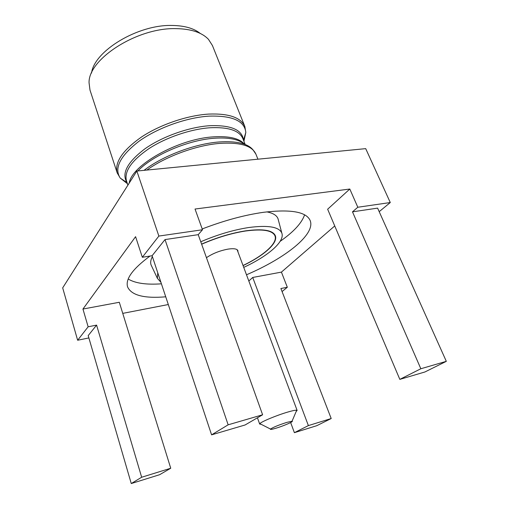 <?xml version="1.0" encoding="UTF-8"?>
<svg xmlns="http://www.w3.org/2000/svg" width="509" height="509" viewBox="0 0 509 509"><rect width="100%" height="100%" fill="white"/><g stroke="black" fill="none" stroke-linecap="round" stroke-linejoin="round"><path stroke-width="0.76" d="M286.866 422.375L292.045 421.217C294.38 421.274 283.621 425.938 275.948 428.222C271.825 429.45 270.012 429.73 270.495 429.062C273.225 427.248 278.678 425.021 286.866 422.375M261.111 424.29L259.673 424.067L259.844 423.641C261.098 421.783 276.972 415.185 287.871 412.036C292.548 410.674 295.5 410.069 296.722 410.222L297.129 410.439L296.162 411.526M201.64 244.237C216.777 237.639 231.398 233.23 245.491 231.016C262.606 228.738 272.43 230.342 274.949 235.82C277.946 243.06 263.707 255.613 243.022 265.494M206.45 257.688C212.597 253.527 219.773 250.67 227.987 249.124C233.701 248.284 237.003 248.786 237.888 250.625L237.919 251.828M200.762 241.762C217.47 234.636 233.51 229.877 248.882 227.504C268.122 225.003 279.097 226.849 281.808 233.046C285.161 241.52 267.906 256.199 243.728 267.384M266.786 211.878C273.021 213.086 276.762 215.364 278.009 218.711L278.353 220.003M161.429 283.818C146.318 284.894 135.248 283.297 128.217 279.027M165.743 296.811C144.136 298.624 131.424 295.328 127.6 286.923C125.233 279.123 132.696 268.841 149.996 256.065M202.2 228.948C224.011 220.562 244.473 215.008 263.586 212.291C290.754 209.065 306.272 211.801 310.14 220.48C315.892 234.286 285.269 258.222 246.49 274.784M244.835 126.487C240.865 117.464 228.821 113.329 208.69 114.086C187.382 115.378 160.494 124.495 141.757 136.838C122.605 150.282 114.423 162.314 117.21 172.939L89.998 90.106L89.062 82.821C88.108 59.254 136.921 27.556 175.828 28.625C191.015 28.86 201.895 32.436 208.474 39.352L212.438 45.543L244.835 126.487L245.828 132.41C244.568 120.875 232.32 115.454 209.091 116.135C186.447 117.515 157.561 127.874 138.944 141.298C120.092 155.939 113.863 168.212 120.258 178.112L127.415 183.679M91.544 73.029C94.216 51.021 137.684 24.502 171.966 25.45C184.366 25.615 193.808 28.281 200.279 33.448M201.596 244.104C216.815 237.48 231.506 233.058 245.669 230.832C262.892 228.547 272.773 230.157 275.312 235.673C278.334 242.978 263.936 255.639 243.06 265.596M262.606 414.784L228.153 424.811L211.591 434.851L245.09 424.977L262.606 414.784L198.224 234.668L165.018 239.58L152.096 255.734L142.329 257.274L135.585 236.672L82.948 309.039L119.31 302.276L170.738 468.235L141.661 477.245L96.589 325.111L88.197 335.603L131.258 483.55L159.622 474.706L170.738 468.235M198.224 234.668L202.493 229.75L158.865 236.068L142.329 257.274M96.589 325.111L88.14 326.791L77.642 340.247L88.878 337.931M282.075 291.568L287.324 287.254L280.898 288.527L331.2 418.532L308.378 425.6L252.718 277.456L248.818 281.013M122.752 313.372L168.307 304.535M287.324 287.254L281.42 272.118L252.718 277.456M281.42 272.118L334.744 225.945M349.81 189.03L327.643 209.218L399.826 379.377L424.881 371.99L446.317 361.339L377.602 208.124L352.483 211.839L357.808 207.246L349.81 189.03L195.03 209.034L202.493 229.75M379.186 211.668L390.282 202.537L357.808 207.246M160.914 282.279L157.383 278.334L157.758 272.767M390.282 202.537L365.71 148.641L136.857 171.049L62.683 287.871L77.642 340.247M158.865 236.068L136.857 171.049M88.14 326.791L82.948 309.039M304.598 214.83C301.754 223.095 293.617 231.926 280.166 241.323M151.644 266.118L151.078 264.909C150.244 262.568 150.683 259.806 152.395 256.631M446.317 361.339L420.835 368.751L399.826 379.377M420.835 368.751L352.483 211.839M308.378 425.6L294.387 432.675L290.652 422.54M211.591 434.851L152.096 255.734M294.387 432.675L316.802 425.683L331.2 418.532M141.661 477.245L131.258 483.55M228.153 424.811L165.018 239.58M245.72 132.779L243.525 140.185L245.828 132.41L243.926 141.273M209.861 127.772C190.487 129.14 166.087 137.462 149.01 148.571C131.532 160.653 124.024 171.418 126.48 180.867L127.021 182.591C121.327 173.531 127.231 162.32 144.753 148.946C162.008 136.679 188.578 127.148 209.46 125.723C230.908 124.909 242.265 129.731 243.525 140.185L242.831 138.518C239.268 130.457 228.28 126.875 209.861 127.772M127.078 182.661L120.258 178.112L117.21 172.939M244.358 144.181C238.74 139.256 228.706 137.277 214.251 138.244C187.974 140 152.668 155.251 137.901 170.948M134.414 174.899L130.622 180.873M129.216 183.087C131.481 165.26 178.137 138.881 213.341 136.87C229.12 135.884 239.516 138.34 244.543 144.251M144.041 170.35C162.536 155.97 194.718 143.78 219.023 141.979C236.443 140.828 247.794 143.474 253.062 149.92L255.9 154.132C252.178 145.727 240.197 142.145 219.952 143.379C196.563 145.154 165.813 156.384 146.859 170.07M127.072 182.648L120.576 178.328M292.045 421.217L296.722 410.222M297.129 410.439L237.124 249.684M274.949 235.82L274.198 233.905M281.808 233.046L278.009 218.711M257.929 159.196L255.9 154.132M245.204 144.505L242.831 138.518M127.905 185.155L126.48 180.867M157.383 278.334L151.078 264.909M259.673 424.067L257.446 417.787M270.495 429.062L259.844 423.641"/></g></svg>
